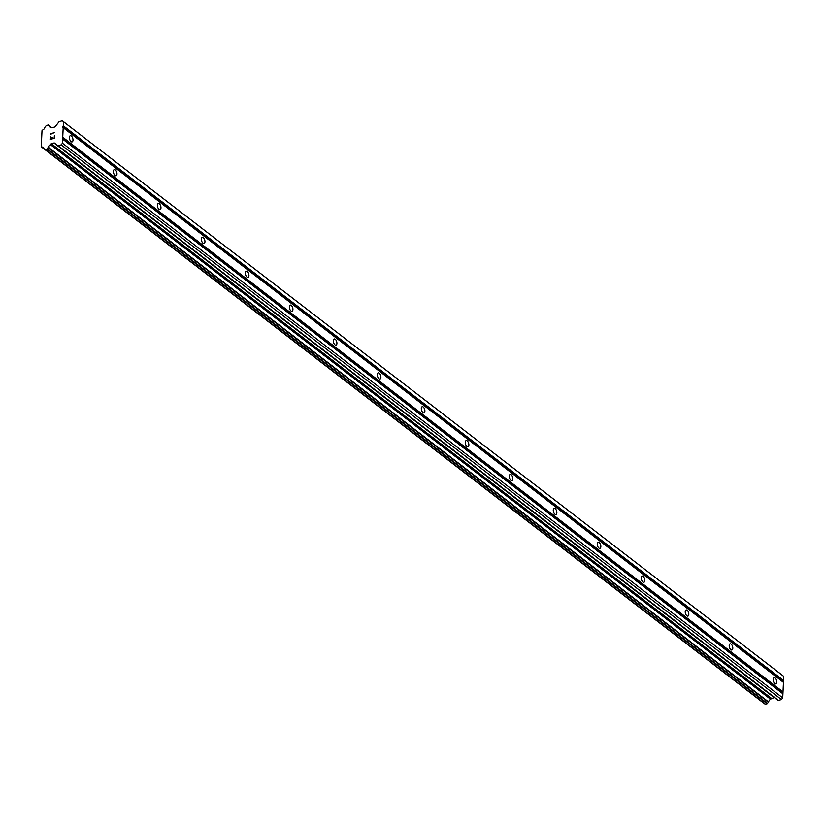 <?xml version="1.0" encoding="UTF-8"?>
<svg xmlns="http://www.w3.org/2000/svg" width="825" height="825" viewBox="0 0 825 825"><rect width="100%" height="100%" fill="white"/><g stroke="black" fill="none" stroke-linecap="round" stroke-linejoin="round"><path stroke-width="1.24" d="M774.861 683.585A3.218 1.609 -106.4 0 1 773.252 680.305A3.218 1.609 -106.4 0 1 774.087 677.707A3.218 1.609 -106.4 0 1 775.129 677.985A3.218 1.609 -106.4 0 1 776.738 681.264A3.218 1.609 -106.4 0 1 775.902 683.863A3.218 1.609 -106.4 0 1 774.861 683.585M730.878 649.708A3.218 1.609 -106.4 0 1 729.259 646.429A3.218 1.609 -106.4 0 1 730.104 643.83A3.218 1.609 -106.4 0 1 731.136 644.119A3.218 1.609 -106.4 0 1 732.755 647.398A3.218 1.609 -106.4 0 1 731.919 649.997A3.218 1.609 -106.4 0 1 730.878 649.708M686.895 615.832A3.218 1.609 -106.4 0 1 685.276 612.552A3.218 1.609 -106.4 0 1 686.111 609.953A3.218 1.609 -106.4 0 1 687.153 610.242A3.218 1.609 -106.4 0 1 688.772 613.522A3.218 1.609 -106.4 0 1 687.926 616.12A3.218 1.609 -106.4 0 1 686.895 615.832M642.902 581.955A3.218 1.609 -106.4 0 1 641.293 578.686A3.218 1.609 -106.4 0 1 642.128 576.077A3.218 1.609 -106.4 0 1 643.17 576.366A3.218 1.609 -106.4 0 1 644.779 579.645A3.218 1.609 -106.4 0 1 643.943 582.244A3.218 1.609 -106.4 0 1 642.902 581.955M598.919 548.089A3.218 1.609 -106.4 0 1 597.3 544.809A3.218 1.609 -106.4 0 1 598.146 542.211A3.218 1.609 -106.4 0 1 599.177 542.499A3.218 1.609 -106.4 0 1 600.796 545.768A3.218 1.609 -106.4 0 1 599.95 548.377A3.218 1.609 -106.4 0 1 598.919 548.089M554.926 514.212A3.218 1.609 -106.4 0 1 553.317 510.933A3.218 1.609 -106.4 0 1 554.153 508.334A3.218 1.609 -106.4 0 1 555.194 508.623A3.218 1.609 -106.4 0 1 556.803 511.902A3.218 1.609 -106.4 0 1 555.967 514.501A3.218 1.609 -106.4 0 1 554.926 514.212M510.943 480.336A3.218 1.609 -106.4 0 1 509.334 477.056A3.218 1.609 -106.4 0 1 510.17 474.457A3.218 1.609 -106.4 0 1 511.211 474.746A3.218 1.609 -106.4 0 1 512.82 478.026A3.218 1.609 -106.4 0 1 511.985 480.624A3.218 1.609 -106.4 0 1 510.943 480.336M466.96 446.469A3.218 1.609 -106.4 0 1 465.341 443.19A3.218 1.609 -106.4 0 1 466.187 440.591A3.218 1.609 -106.4 0 1 467.218 440.87A3.218 1.609 -106.4 0 1 468.837 444.149A3.218 1.609 -106.4 0 1 467.992 446.748A3.218 1.609 -106.4 0 1 466.96 446.469M422.967 412.593A3.218 1.609 -106.4 0 1 421.358 409.313A3.218 1.609 -106.4 0 1 422.194 406.715A3.218 1.609 -106.4 0 1 423.235 407.003A3.218 1.609 -106.4 0 1 424.844 410.283A3.218 1.609 -106.4 0 1 424.009 412.882A3.218 1.609 -106.4 0 1 422.967 412.593M378.984 378.716A3.218 1.609 -106.4 0 1 377.365 375.437A3.218 1.609 -106.4 0 1 378.211 372.838A3.218 1.609 -106.4 0 1 379.252 373.127A3.218 1.609 -106.4 0 1 380.861 376.406A3.218 1.609 -106.4 0 1 380.026 379.005A3.218 1.609 -106.4 0 1 378.984 378.716M335.002 344.84A3.218 1.609 -106.4 0 1 333.382 341.571A3.218 1.609 -106.4 0 1 334.218 338.962A3.218 1.609 -106.4 0 1 335.259 339.25A3.218 1.609 -106.4 0 1 336.878 342.53A3.218 1.609 -106.4 0 1 336.033 345.128A3.218 1.609 -106.4 0 1 335.002 344.84M291.008 310.973A3.218 1.609 -106.4 0 1 289.4 307.694A3.218 1.609 -106.4 0 1 290.235 305.095A3.218 1.609 -106.4 0 1 291.277 305.384A3.218 1.609 -106.4 0 1 292.885 308.653A3.218 1.609 -106.4 0 1 292.05 311.252A3.218 1.609 -106.4 0 1 291.008 310.973M247.026 277.097A3.218 1.609 -106.4 0 1 245.407 273.817A3.218 1.609 -106.4 0 1 246.252 271.219A3.218 1.609 -106.4 0 1 247.283 271.507A3.218 1.609 -106.4 0 1 248.903 274.787A3.218 1.609 -106.4 0 1 248.057 277.386A3.218 1.609 -106.4 0 1 247.026 277.097M203.032 243.22A3.218 1.609 -106.4 0 1 201.424 239.941A3.218 1.609 -106.4 0 1 202.259 237.342A3.218 1.609 -106.4 0 1 203.301 237.631A3.218 1.609 -106.4 0 1 204.909 240.91A3.218 1.609 -106.4 0 1 204.074 243.509A3.218 1.609 -106.4 0 1 203.032 243.22M159.05 209.344A3.218 1.609 -106.4 0 1 157.441 206.075A3.218 1.609 -106.4 0 1 158.276 203.476A3.218 1.609 -106.4 0 1 159.318 203.754A3.218 1.609 -106.4 0 1 160.927 207.034A3.218 1.609 -106.4 0 1 160.091 209.632A3.218 1.609 -106.4 0 1 159.05 209.344M115.067 175.477A3.218 1.609 -106.4 0 1 113.448 172.198A3.218 1.609 -106.4 0 1 114.293 169.599A3.218 1.609 -106.4 0 1 115.325 169.888A3.218 1.609 -106.4 0 1 116.944 173.167A3.218 1.609 -106.4 0 1 116.098 175.766A3.218 1.609 -106.4 0 1 115.067 175.477M71.074 141.601A3.218 1.609 -106.4 0 1 69.465 138.322A3.218 1.609 -106.4 0 1 70.3 135.723A3.218 1.609 -106.4 0 1 71.342 136.012A3.218 1.609 -106.4 0 1 72.951 139.291A3.218 1.609 -106.4 0 1 72.115 141.89A3.218 1.609 -106.4 0 1 71.074 141.601M778.037 700.353L57.75 145.664L778.027 700.342A0.794 0.567 -52.4 0 0 778.48 700.415L781.44 699.538L782.739 697.888L783.75 676.387L782.585 675.458L62.298 120.78L63.473 121.708L62.453 143.21L61.163 144.86L58.204 145.726A0.794 0.567 127.6 0 1 57.75 145.664L54.45 143.045A0.794 0.567 -52.4 0 0 53.996 142.983L51.336 143.756A0.794 0.567 -52.4 0 0 50.861 144.097L50.397 144.623A2.764 1.97 -52.4 0 0 48.324 147.273L46.891 149.057L44.89 149.5L43.911 148.562A2.764 1.97 -52.4 0 0 43.302 147.366A2.764 1.97 -52.4 0 0 42.034 147.077L41.25 146.757L42.003 130.69L42.848 129.896A2.764 1.97 -52.4 0 0 44.911 127.256L46.365 125.462L48.355 125.018L49.335 125.947A2.764 1.97 -52.4 0 0 49.933 127.153A2.764 1.97 -52.4 0 0 51.212 127.442L51.635 127.7A0.794 0.567 -52.4 0 0 52.088 127.762L54.749 126.978A0.794 0.567 -52.4 0 0 55.223 126.648L58.864 121.987A0.794 0.567 127.6 0 1 59.338 121.646L62.298 120.78M774.51 697.641A0.794 0.567 -52.4 0 0 774.273 697.661L53.996 142.983M765.167 704.179L44.89 149.49L765.167 704.179L767.167 703.735L768.611 701.951A2.764 1.97 -52.4 0 1 770.684 699.301L771.148 698.775A0.794 0.567 -52.4 0 1 771.623 698.445L774.273 697.661M761.908 701.745L41.621 147.056L762.094 701.807M50.346 139.116L52.016 138.621L50.346 139.116L50.459 136.857M52.016 138.621L52.078 137.393L52.027 138.621M52.357 137.311L52.305 138.538L53.976 138.043L52.305 138.538M50.181 136.94L50.057 139.487L50.181 136.94M54.357 135.713L54.233 138.26L50.057 139.487M54.512 132.598L50.335 133.825L50.892 134.331L50.325 133.825L54.512 132.588L50.851 133.959L51.078 134.702M48.355 125.018L51.954 127.793L48.355 125.018M783.018 691.907L62.741 137.228M783.472 682.368L63.185 127.679M782.585 692.464L62.308 137.775M782.543 693.495L62.257 138.806M782.925 693.804L62.648 139.116M782.739 697.888L62.453 143.21M781.44 699.538L61.163 144.86M770.973 698.992L50.696 144.313M770.684 699.301L50.397 144.623M43.911 148.521L42.034 147.077M783.75 676.387L63.473 121.708M783.554 680.47L63.277 125.792M783.131 681.017L62.844 126.338M783.08 682.058L62.793 127.37M778.48 700.415L58.204 145.726M771.623 698.445L51.336 143.756M771.148 698.775L50.861 144.097M768.611 701.951L48.324 147.273M768.457 702.292L48.17 147.603M767.518 703.488L47.242 148.799M767.167 703.735L46.891 149.057M765.507 704.22L45.231 149.542M51.934 127.793L49.211 125.689M51.274 127.442L49.335 125.947"/></g></svg>

